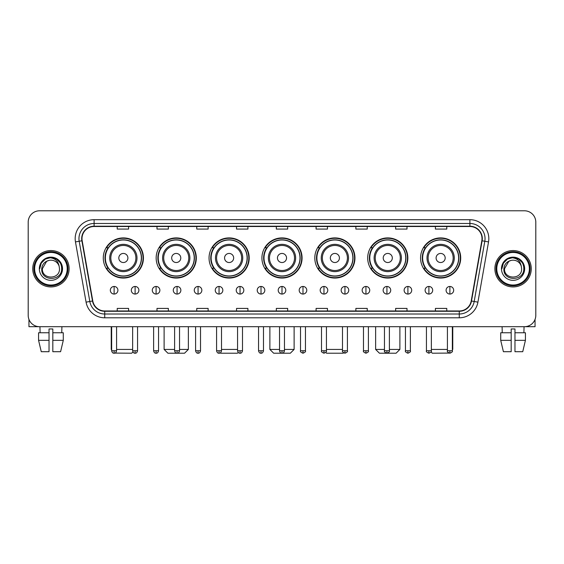 <?xml version="1.0" encoding="UTF-8"?>
<svg xmlns="http://www.w3.org/2000/svg" width="564" height="564" viewBox="0 0 564 564"><rect width="100%" height="100%" fill="white"/><g stroke="black" fill="none" stroke-linecap="round" stroke-linejoin="round"><path stroke-width="0.85" d="M420.568 257.981A20.078 20.078 0 0 0 440.646 278.059A20.078 20.078 0 0 0 460.717 257.981A20.078 20.078 0 0 0 440.646 237.909A20.078 20.078 0 0 0 420.568 257.981M367.686 257.981A20.078 20.078 0 0 0 387.764 278.059A20.078 20.078 0 0 0 407.842 257.981A20.078 20.078 0 0 0 387.764 237.909A20.078 20.078 0 0 0 367.686 257.981M314.804 257.981A20.078 20.078 0 0 0 334.882 278.059A20.078 20.078 0 0 0 354.96 257.981A20.078 20.078 0 0 0 334.882 237.909A20.078 20.078 0 0 0 314.804 257.981M261.922 257.981A20.078 20.078 0 0 0 282 278.059A20.078 20.078 0 0 0 302.078 257.981A20.078 20.078 0 0 0 282 237.909A20.078 20.078 0 0 0 261.922 257.981M209.04 257.981A20.078 20.078 0 0 0 229.118 278.059A20.078 20.078 0 0 0 249.196 257.981A20.078 20.078 0 0 0 229.118 237.909A20.078 20.078 0 0 0 209.04 257.981M156.157 257.981A20.078 20.078 0 0 0 176.236 278.059A20.078 20.078 0 0 0 196.314 257.981A20.078 20.078 0 0 0 176.236 237.909A20.078 20.078 0 0 0 156.157 257.981M103.282 257.981A20.078 20.078 0 0 0 123.354 278.059A20.078 20.078 0 0 0 143.432 257.981A20.078 20.078 0 0 0 123.354 237.909A20.078 20.078 0 0 0 103.282 257.981M108.098 268.21A18.372 18.372 0 0 1 108.098 247.758M160.973 268.21A18.372 18.372 0 0 1 160.973 247.758M213.855 268.21A18.372 18.372 0 0 1 213.855 247.758M266.737 268.21A18.372 18.372 0 0 1 266.737 247.758M319.619 268.21A18.372 18.372 0 0 1 319.619 247.758M372.501 268.21A18.372 18.372 0 0 1 372.501 247.758M425.383 268.21A18.372 18.372 0 0 1 425.383 247.758M28.2 222.145L28.2 315.332A11.365 11.365 0 0 0 39.565 326.697L524.435 326.697A11.365 11.365 0 0 0 535.8 315.332L535.8 222.145A11.365 11.365 0 0 0 524.435 210.788L39.565 210.788A11.365 11.365 0 0 0 28.2 222.145L28.2 315.332M32.747 268.739A18.182 18.182 0 0 0 50.929 286.928A18.182 18.182 0 0 0 69.111 268.739A18.182 18.182 0 0 0 50.929 250.557A18.182 18.182 0 0 0 32.747 268.739A18.182 18.182 0 0 0 50.929 286.928A18.182 18.182 0 0 0 69.111 268.739A18.182 18.182 0 0 0 50.929 250.557A18.182 18.182 0 0 0 32.747 268.739M494.889 268.739A18.182 18.182 0 0 0 513.071 286.928A18.182 18.182 0 0 0 531.253 268.739A18.182 18.182 0 0 0 513.071 250.557A18.182 18.182 0 0 0 494.889 268.739A18.182 18.182 0 0 0 513.071 286.928A18.182 18.182 0 0 0 531.253 268.739A18.182 18.182 0 0 0 513.071 250.557A18.182 18.182 0 0 0 494.889 268.739M81.991 238.628A12.119 12.119 0 0 1 94.11 226.502L469.89 226.502A12.119 12.119 0 0 1 481.825 240.729L471.208 300.964A12.119 12.119 0 0 1 459.265 310.976L104.735 310.976A12.119 12.119 0 0 1 92.792 300.964L82.175 240.729A12.119 12.119 0 0 1 81.991 238.628M81.688 238.628A12.422 12.422 0 0 0 81.879 240.786L92.496 301.014A12.422 12.422 0 0 0 104.735 311.279L459.265 311.279A12.422 12.422 0 0 0 471.504 301.014L482.121 240.786A12.422 12.422 0 0 0 469.89 226.199L94.11 226.199A12.422 12.422 0 0 0 81.688 238.628M75.463 241.914A18.943 18.943 0 0 1 94.11 219.685L469.89 219.685A18.943 18.943 0 0 1 488.537 241.914L477.919 302.149A18.943 18.943 0 0 1 459.265 317.8L104.735 317.8A18.943 18.943 0 0 1 86.08 302.149L75.463 241.914L79.193 241.258A15.15 15.15 0 0 1 94.11 223.478L469.89 223.478A15.15 15.15 0 0 1 484.807 241.258L474.19 301.486A15.15 15.15 0 0 1 459.265 314.007L104.735 314.007A15.15 15.15 0 0 1 89.81 301.486L79.193 241.258A15.15 15.15 0 0 1 78.96 238.628M524.435 210.788L39.565 210.788M39.565 326.697L524.435 326.697M535.8 315.332L535.8 222.145M471.504 301.014L474.19 301.486L484.807 241.258L488.537 241.914M276.318 226.502L276.318 229.069L287.682 229.069L287.682 226.502M236.542 226.502L236.542 229.069L247.906 229.069L247.906 226.502M196.766 226.502L196.766 229.069L208.13 229.069L208.13 226.502M156.996 226.502L156.996 229.069L168.361 229.069L168.361 226.502M117.22 226.502L117.22 229.069L128.585 229.069L128.585 226.502M316.094 226.502L316.094 229.069L327.458 229.069L327.458 226.502M355.87 226.502L355.87 229.069L367.234 229.069L367.234 226.502M395.639 226.502L395.639 229.069L407.004 229.069L407.004 226.502M435.415 226.502L435.415 229.069L446.78 229.069L446.78 226.502M287.682 310.976L287.682 308.416L276.318 308.416L276.318 310.976M247.906 310.976L247.906 308.416L236.542 308.416L236.542 310.976M208.13 310.976L208.13 308.416L196.766 308.416L196.766 310.976M168.361 310.976L168.361 308.416L156.996 308.416L156.996 310.976M128.585 310.976L128.585 308.416L117.22 308.416L117.22 310.976M327.458 310.976L327.458 308.416L316.094 308.416L316.094 310.976M367.234 310.976L367.234 308.416L355.87 308.416L355.87 310.976M407.004 310.976L407.004 308.416L395.639 308.416L395.639 310.976M446.78 310.976L446.78 308.416L435.415 308.416L435.415 310.976M28.954 319.414L28.954 326.697L72.897 326.697M38.571 332.76L38.571 340.339L41.264 351.703L38.571 340.339L38.571 332.76L49.033 332.76L49.033 328.974L52.826 328.974L52.826 332.76L63.288 332.76L63.288 340.339L60.595 351.703L63.288 340.339L52.826 340.339L52.826 332.76L52.826 351.703L60.595 351.703M61.913 326.697L61.751 332.76M49.033 332.76L49.033 351.703L41.264 351.703M38.571 340.339L49.033 340.339M39.945 326.697L40.107 332.76M67.215 268.739A16.285 16.285 0 0 0 50.929 252.453A16.285 16.285 0 0 0 34.637 268.739A16.285 16.285 0 0 0 50.929 285.031A16.285 16.285 0 0 0 67.215 268.739M67.976 268.739A17.047 17.047 0 0 0 50.929 251.692A17.047 17.047 0 0 0 33.882 268.739A17.047 17.047 0 0 0 50.929 285.786A17.047 17.047 0 0 0 67.976 268.739M59.488 268.739C60.017 279.786 41.842 279.786 42.37 268.739L46.65 261.329L48.807 260.448C44.563 261.604 42.208 264.368 41.736 268.739C40.819 281.76 62.033 281.429 61.645 268.739C61.709 265.151 60.376 262.175 57.648 259.821C55.159 258.009 52.396 257.297 49.357 257.692C54.955 258.129 58.226 261.054 59.185 266.469L59.488 268.739C60.017 279.786 41.842 279.786 42.37 268.739L46.65 261.329L48.807 260.448L46.65 261.329L42.37 268.739L46.65 261.329L48.807 260.448L46.65 261.329L42.37 268.739L46.65 261.329L48.807 260.448L46.65 261.329L42.37 268.739L46.65 261.329L48.807 260.448L46.65 261.329L42.37 268.739C41.842 279.786 60.017 279.786 59.488 268.739C60.017 279.786 41.842 279.786 42.37 268.739C41.842 279.786 60.017 279.786 59.488 268.739C60.017 279.786 41.842 279.786 42.37 268.739C41.842 279.786 60.017 279.786 59.488 268.739L59.185 266.469A8.559 8.559 0 0 0 48.807 260.448M39.339 268.739A11.59 11.59 0 0 0 50.929 280.336A11.59 11.59 0 0 0 62.519 268.739A11.59 11.59 0 0 0 50.929 257.149A11.59 11.59 0 0 0 39.339 268.739M49.357 257.692L45.346 259.073L41.257 263.162L39.762 268.739L41.257 263.162L45.346 259.073L50.929 257.579L56.513 259.073L60.595 263.162L62.096 268.739L60.595 263.162L56.513 259.073L50.929 257.579L45.346 259.073L41.257 263.162L39.762 268.739L41.257 263.162L45.346 259.073L50.929 257.579L56.513 259.073L60.595 263.162L62.096 268.739L60.595 263.162L56.513 259.073L50.929 257.579L45.346 259.073L41.257 263.162L39.762 268.739L41.257 263.162L45.346 259.073L50.929 257.579L56.513 259.073L60.595 263.162L62.096 268.739M132.949 351.957L131.687 353.212L114.894 353.085M116.579 349.426L132.639 349.426M127.901 257.981A4.547 4.547 0 0 0 123.354 253.44A4.547 4.547 0 0 0 118.814 257.981A4.547 4.547 0 0 0 123.354 262.528A4.547 4.547 0 0 0 127.901 257.981M136.996 257.981A13.635 13.635 0 0 0 123.354 244.346A13.635 13.635 0 0 0 109.719 257.981A13.635 13.635 0 0 0 123.354 271.622A13.635 13.635 0 0 0 136.996 257.981A13.635 13.635 0 0 1 123.354 271.622A13.635 13.635 0 0 1 109.719 257.981M141.352 257.981A17.992 17.992 0 0 0 123.354 239.989A17.992 17.992 0 0 0 105.362 257.981A17.992 17.992 0 0 0 123.354 275.979A17.992 17.992 0 0 0 141.352 257.981M111.235 326.697L111.235 349.426L111.651 349.426M143.052 257.981A19.698 19.698 0 0 1 106.518 268.21L108.344 268.21A18.161 18.161 0 0 0 135.374 271.601A18.161 18.161 0 0 0 135.374 244.367A18.161 18.161 0 0 0 108.344 247.758L106.518 247.758A19.698 19.698 0 0 1 143.052 257.981M179.535 349.426L188.362 349.426L184.569 353.212L167.903 353.212L164.117 349.426L174.607 349.426M180.783 257.981A4.547 4.547 0 0 0 176.236 253.44A4.547 4.547 0 0 0 171.689 257.981A4.547 4.547 0 0 0 176.236 262.528A4.547 4.547 0 0 0 180.783 257.981M189.878 257.981A13.635 13.635 0 0 0 176.236 244.346A13.635 13.635 0 0 0 162.601 257.981A13.635 13.635 0 0 0 176.236 271.622A13.635 13.635 0 0 0 189.878 257.981A13.635 13.635 0 0 1 176.236 271.622A13.635 13.635 0 0 1 162.601 257.981M194.227 257.981A17.992 17.992 0 0 0 176.236 239.989A17.992 17.992 0 0 0 158.244 257.981A17.992 17.992 0 0 0 176.236 275.979A17.992 17.992 0 0 0 194.227 257.981M195.934 257.981A19.698 19.698 0 0 1 159.4 268.21L161.226 268.21A18.161 18.161 0 0 0 188.256 271.601A18.161 18.161 0 0 0 188.256 244.367A18.161 18.161 0 0 0 161.226 247.758L159.4 247.758A19.698 19.698 0 0 1 195.934 257.981M238.234 352.437L237.451 353.212L220.785 353.212L220.383 352.817M221.504 349.426L237.564 349.426M233.665 257.981A4.547 4.547 0 0 0 229.118 253.44A4.547 4.547 0 0 0 224.571 257.981A4.547 4.547 0 0 0 229.118 262.528A4.547 4.547 0 0 0 233.665 257.981M242.753 257.981A13.635 13.635 0 0 0 229.118 244.346A13.635 13.635 0 0 0 215.483 257.981A13.635 13.635 0 0 0 229.118 271.622A13.635 13.635 0 0 0 242.753 257.981A13.635 13.635 0 0 1 229.118 271.622A13.635 13.635 0 0 1 215.483 257.981M247.11 257.981A17.992 17.992 0 0 0 229.118 239.989A17.992 17.992 0 0 0 211.126 257.981A17.992 17.992 0 0 0 229.118 275.979A17.992 17.992 0 0 0 247.11 257.981M248.816 257.981A19.698 19.698 0 0 1 212.283 268.21L214.108 268.21A18.161 18.161 0 0 0 241.138 271.601A18.161 18.161 0 0 0 241.138 244.367A18.161 18.161 0 0 0 214.108 247.758L212.283 247.758A19.698 19.698 0 0 1 248.816 257.981M284.46 349.426L294.119 349.426L290.333 353.212L273.667 353.212L269.881 349.426L279.54 349.426M286.547 257.981A4.547 4.547 0 0 0 282 253.44A4.547 4.547 0 0 0 277.453 257.981A4.547 4.547 0 0 0 282 262.528A4.547 4.547 0 0 0 286.547 257.981M295.635 257.981A13.635 13.635 0 0 0 282 244.346A13.635 13.635 0 0 0 268.365 257.981A13.635 13.635 0 0 0 282 271.622A13.635 13.635 0 0 0 295.635 257.981A13.635 13.635 0 0 1 282 271.622A13.635 13.635 0 0 1 268.365 257.981M299.992 257.981A17.992 17.992 0 0 0 282 239.989A17.992 17.992 0 0 0 264.008 257.981A17.992 17.992 0 0 0 282 275.979A17.992 17.992 0 0 0 299.992 257.981M301.698 257.981A19.698 19.698 0 0 1 265.165 268.21L266.991 268.21A18.161 18.161 0 0 0 294.02 271.601A18.161 18.161 0 0 0 294.02 244.367A18.161 18.161 0 0 0 266.991 247.758L265.165 247.758A19.698 19.698 0 0 1 301.698 257.981M343.617 352.817L343.215 353.212L326.549 353.212L325.766 352.437M326.436 349.426L342.496 349.426M339.429 257.981A4.547 4.547 0 0 0 334.882 253.44A4.547 4.547 0 0 0 330.335 257.981A4.547 4.547 0 0 0 334.882 262.528A4.547 4.547 0 0 0 339.429 257.981M348.517 257.981A13.635 13.635 0 0 0 334.882 244.346A13.635 13.635 0 0 0 321.247 257.981A13.635 13.635 0 0 0 334.882 271.622A13.635 13.635 0 0 0 348.517 257.981A13.635 13.635 0 0 1 334.882 271.622A13.635 13.635 0 0 1 321.247 257.981M352.874 257.981A17.992 17.992 0 0 0 334.882 239.989A17.992 17.992 0 0 0 316.89 257.981A17.992 17.992 0 0 0 334.882 275.979A17.992 17.992 0 0 0 352.874 257.981M354.58 257.981A19.698 19.698 0 0 1 318.047 268.21L319.873 268.21A18.161 18.161 0 0 0 346.895 271.601A18.161 18.161 0 0 0 346.895 244.367A18.161 18.161 0 0 0 319.873 247.758L318.047 247.758A19.698 19.698 0 0 1 354.58 257.981M389.393 349.426L399.883 349.426L396.097 353.212L379.431 353.212L375.638 349.426L384.465 349.426M392.311 257.981A4.547 4.547 0 0 0 387.764 253.44A4.547 4.547 0 0 0 383.217 257.981A4.547 4.547 0 0 0 387.764 262.528A4.547 4.547 0 0 0 392.311 257.981M401.399 257.981A13.635 13.635 0 0 0 387.764 244.346A13.635 13.635 0 0 0 374.122 257.981A13.635 13.635 0 0 0 387.764 271.622A13.635 13.635 0 0 0 401.399 257.981A13.635 13.635 0 0 1 387.764 271.622A13.635 13.635 0 0 1 374.122 257.981M405.756 257.981A17.992 17.992 0 0 0 387.764 239.989A17.992 17.992 0 0 0 369.772 257.981A17.992 17.992 0 0 0 387.764 275.979A17.992 17.992 0 0 0 405.756 257.981M407.462 257.981A19.698 19.698 0 0 1 370.929 268.21L372.755 268.21A18.161 18.161 0 0 0 399.777 271.601A18.161 18.161 0 0 0 399.777 244.367A18.161 18.161 0 0 0 372.755 247.758L370.929 247.758A19.698 19.698 0 0 1 407.462 257.981M449.106 353.085L432.313 353.212L431.051 351.957M431.361 349.426L447.421 349.426M452.349 349.426L452.765 349.426L452.349 349.842M445.186 257.981A4.547 4.547 0 0 0 440.646 253.44A4.547 4.547 0 0 0 436.099 257.981A4.547 4.547 0 0 0 440.646 262.528A4.547 4.547 0 0 0 445.186 257.981M454.281 257.981A13.635 13.635 0 0 0 440.646 244.346A13.635 13.635 0 0 0 427.004 257.981A13.635 13.635 0 0 0 440.646 271.622A13.635 13.635 0 0 0 454.281 257.981A13.635 13.635 0 0 1 440.646 271.622A13.635 13.635 0 0 1 427.004 257.981M458.638 257.981A17.992 17.992 0 0 0 440.646 239.989A17.992 17.992 0 0 0 422.647 257.981A17.992 17.992 0 0 0 440.646 275.979A17.992 17.992 0 0 0 458.638 257.981M460.344 257.981A19.698 19.698 0 0 1 423.811 268.21L425.637 268.21A18.161 18.161 0 0 0 452.659 271.601A18.161 18.161 0 0 0 452.659 244.367A18.161 18.161 0 0 0 425.637 247.758L423.811 247.758A19.698 19.698 0 0 1 460.344 257.981M114.111 286.47A3.786 3.786 0 0 0 110.325 290.256A3.786 3.786 0 0 0 114.111 294.048A3.786 3.786 0 0 0 117.904 290.256A3.786 3.786 0 0 0 114.111 286.47L114.111 294.048A3.786 3.786 0 0 0 117.904 290.256A3.786 3.786 0 0 0 114.111 286.47M135.099 286.47A3.786 3.786 0 0 0 131.313 290.256A3.786 3.786 0 0 0 135.099 294.048A3.786 3.786 0 0 0 138.885 290.256A3.786 3.786 0 0 0 135.099 286.47L135.099 294.048A3.786 3.786 0 0 0 138.885 290.256A3.786 3.786 0 0 0 135.099 286.47M156.087 286.47A3.786 3.786 0 0 0 152.294 290.256A3.786 3.786 0 0 0 156.087 294.048A3.786 3.786 0 0 0 159.873 290.256A3.786 3.786 0 0 0 156.087 286.47L156.087 294.048A3.786 3.786 0 0 0 159.873 290.256A3.786 3.786 0 0 0 156.087 286.47M177.068 286.47A3.786 3.786 0 0 0 173.282 290.256A3.786 3.786 0 0 0 177.068 294.048A3.786 3.786 0 0 0 180.861 290.256A3.786 3.786 0 0 0 177.068 286.47L177.068 294.048A3.786 3.786 0 0 0 180.861 290.256A3.786 3.786 0 0 0 177.068 286.47M198.056 286.47A3.786 3.786 0 0 0 194.27 290.256A3.786 3.786 0 0 0 198.056 294.048A3.786 3.786 0 0 0 201.841 290.256A3.786 3.786 0 0 0 198.056 286.47L198.056 294.048A3.786 3.786 0 0 0 201.841 290.256A3.786 3.786 0 0 0 198.056 286.47M219.043 286.47A3.786 3.786 0 0 0 215.258 290.256A3.786 3.786 0 0 0 219.043 294.048A3.786 3.786 0 0 0 222.829 290.256A3.786 3.786 0 0 0 219.043 286.47L219.043 294.048A3.786 3.786 0 0 0 222.829 290.256A3.786 3.786 0 0 0 219.043 286.47M240.031 286.47A3.786 3.786 0 0 0 236.238 290.256A3.786 3.786 0 0 0 240.031 294.048A3.786 3.786 0 0 0 243.817 290.256A3.786 3.786 0 0 0 240.031 286.47L240.031 294.048A3.786 3.786 0 0 0 243.817 290.256A3.786 3.786 0 0 0 240.031 286.47M261.012 286.47A3.786 3.786 0 0 0 257.226 290.256A3.786 3.786 0 0 0 261.012 294.048A3.786 3.786 0 0 0 264.805 290.256A3.786 3.786 0 0 0 261.012 286.47L261.012 294.048A3.786 3.786 0 0 0 264.805 290.256A3.786 3.786 0 0 0 261.012 286.47M282 286.47A3.786 3.786 0 0 0 278.214 290.256A3.786 3.786 0 0 0 282 294.048A3.786 3.786 0 0 0 285.786 290.256A3.786 3.786 0 0 0 282 286.47L282 294.048A3.786 3.786 0 0 0 285.786 290.256A3.786 3.786 0 0 0 282 286.47M302.988 286.47A3.786 3.786 0 0 0 299.195 290.256A3.786 3.786 0 0 0 302.988 294.048A3.786 3.786 0 0 0 306.774 290.256A3.786 3.786 0 0 0 302.988 286.47L302.988 294.048A3.786 3.786 0 0 0 306.774 290.256A3.786 3.786 0 0 0 302.988 286.47M323.969 286.47A3.786 3.786 0 0 0 320.183 290.256A3.786 3.786 0 0 0 323.969 294.048A3.786 3.786 0 0 0 327.762 290.256A3.786 3.786 0 0 0 323.969 286.47L323.969 294.048A3.786 3.786 0 0 0 327.762 290.256A3.786 3.786 0 0 0 323.969 286.47M344.957 286.47A3.786 3.786 0 0 0 341.171 290.256A3.786 3.786 0 0 0 344.957 294.048A3.786 3.786 0 0 0 348.742 290.256A3.786 3.786 0 0 0 344.957 286.47L344.957 294.048A3.786 3.786 0 0 0 348.742 290.256A3.786 3.786 0 0 0 344.957 286.47M365.944 286.47A3.786 3.786 0 0 0 362.159 290.256A3.786 3.786 0 0 0 365.944 294.048A3.786 3.786 0 0 0 369.73 290.256A3.786 3.786 0 0 0 365.944 286.47L365.944 294.048A3.786 3.786 0 0 0 369.73 290.256A3.786 3.786 0 0 0 365.944 286.47M386.932 286.47A3.786 3.786 0 0 0 383.139 290.256A3.786 3.786 0 0 0 386.932 294.048A3.786 3.786 0 0 0 390.718 290.256A3.786 3.786 0 0 0 386.932 286.47L386.932 294.048A3.786 3.786 0 0 0 390.718 290.256A3.786 3.786 0 0 0 386.932 286.47M407.913 286.47A3.786 3.786 0 0 0 404.127 290.256A3.786 3.786 0 0 0 407.913 294.048A3.786 3.786 0 0 0 411.706 290.256A3.786 3.786 0 0 0 407.913 286.47L407.913 294.048A3.786 3.786 0 0 0 411.706 290.256A3.786 3.786 0 0 0 407.913 286.47M428.901 286.47A3.786 3.786 0 0 0 425.115 290.256A3.786 3.786 0 0 0 428.901 294.048A3.786 3.786 0 0 0 432.687 290.256A3.786 3.786 0 0 0 428.901 286.47L428.901 294.048A3.786 3.786 0 0 0 432.687 290.256A3.786 3.786 0 0 0 428.901 286.47M449.889 286.47A3.786 3.786 0 0 0 446.096 290.256A3.786 3.786 0 0 0 449.889 294.048A3.786 3.786 0 0 0 453.675 290.256A3.786 3.786 0 0 0 449.889 286.47L449.889 294.048A3.786 3.786 0 0 0 453.675 290.256A3.786 3.786 0 0 0 449.889 286.47M535.046 319.414L535.046 326.697L491.103 326.697M500.712 332.76L500.712 340.339L503.405 351.703L500.712 340.339L500.712 332.76L511.174 332.76L511.174 328.974L514.967 328.974L514.967 332.76L525.429 332.76L525.429 340.339L522.736 351.703L525.429 340.339L514.967 340.339L514.967 332.76M524.055 326.697L523.893 332.76M511.174 332.76L511.174 351.703L503.405 351.703M500.712 340.339L511.174 340.339M522.736 351.703L514.967 351.703L514.967 340.339M502.087 326.697L502.249 332.76M529.363 268.739A16.285 16.285 0 0 0 513.071 252.453A16.285 16.285 0 0 0 496.785 268.739A16.285 16.285 0 0 0 513.071 285.031A16.285 16.285 0 0 0 529.363 268.739M530.118 268.739A17.047 17.047 0 0 0 513.071 251.692A17.047 17.047 0 0 0 496.024 268.739A17.047 17.047 0 0 0 513.071 285.786A17.047 17.047 0 0 0 530.118 268.739M521.63 268.739C522.158 279.786 503.983 279.786 504.512 268.739L508.791 261.329L510.949 260.448C506.705 261.604 504.35 264.368 503.878 268.739C502.961 281.76 524.175 281.429 523.787 268.739C523.85 265.151 522.518 262.175 519.789 259.821C517.301 258.009 514.537 257.297 511.499 257.692C517.096 258.129 520.375 261.054 521.326 266.469L521.63 268.739C522.158 279.786 503.983 279.786 504.512 268.739L508.791 261.329L510.949 260.448L508.791 261.329L504.512 268.739L508.791 261.329L510.949 260.448L508.791 261.329L504.512 268.739L508.791 261.329L510.949 260.448L508.791 261.329L504.512 268.739L508.791 261.329L510.949 260.448A8.559 8.559 0 0 1 521.326 266.469L521.63 268.739C522.158 279.786 503.983 279.786 504.512 268.739C503.983 279.786 522.158 279.786 521.63 268.739L521.326 266.469M501.481 268.739A11.59 11.59 0 0 0 513.071 280.336A11.59 11.59 0 0 0 524.661 268.739A11.59 11.59 0 0 0 513.071 257.149A11.59 11.59 0 0 0 501.481 268.739M501.904 268.739L503.405 263.162L507.487 259.073L513.071 257.579L518.654 259.073L522.743 263.162L524.238 268.739L522.743 263.162L518.654 259.073L513.071 257.579L507.487 259.073L503.405 263.162L501.904 268.739L503.405 263.162L507.487 259.073L513.071 257.579L518.654 259.073L522.743 263.162L524.238 268.739L522.743 263.162L518.654 259.073L513.071 257.579L507.487 259.073L503.405 263.162L501.904 268.739L503.405 263.162L507.487 259.073L513.071 257.579L518.654 259.073L522.743 263.162L524.238 268.739L522.743 263.162L518.654 259.073L513.071 257.579L507.487 259.073L503.405 263.162L501.904 268.739L503.405 263.162L507.487 259.073L513.071 257.579L518.654 259.073L522.743 263.162L524.238 268.739L522.743 263.162L518.654 259.073L513.071 257.579L507.487 259.073L503.405 263.162L501.904 268.739L503.405 263.162L507.487 259.073L513.071 257.579L518.654 259.073L522.743 263.162L524.238 268.739L522.743 263.162L518.654 259.073L513.071 257.579L507.487 259.073L503.405 263.162L501.904 268.739L503.405 263.162L507.487 259.073L513.071 257.579L518.654 259.073L522.743 263.162L524.238 268.739L522.743 263.162L518.654 259.073L513.071 257.579L507.487 259.073L503.405 263.162L501.904 268.739L503.405 263.162L507.487 259.073L513.071 257.579L518.654 259.073L522.743 263.162L524.238 268.739M469.89 219.685L469.89 226.199M79.193 241.258L81.879 240.786M104.735 317.8L104.735 311.279M459.265 311.279L459.265 317.8M86.08 302.149L92.496 301.014M482.121 240.786L484.807 241.258M94.11 219.685L94.11 226.199M474.19 301.486L477.919 302.149M135.882 257.981A12.528 12.528 0 0 0 123.354 245.453A12.528 12.528 0 0 0 110.826 257.981A12.528 12.528 0 0 0 123.354 270.508A12.528 12.528 0 0 0 135.882 257.981M188.764 257.981A12.528 12.528 0 0 0 176.236 245.453A12.528 12.528 0 0 0 163.708 257.981A12.528 12.528 0 0 0 176.236 270.508A12.528 12.528 0 0 0 188.764 257.981M241.646 257.981A12.528 12.528 0 0 0 229.118 245.453A12.528 12.528 0 0 0 216.59 257.981A12.528 12.528 0 0 0 229.118 270.508A12.528 12.528 0 0 0 241.646 257.981M294.528 257.981A12.528 12.528 0 0 0 282 245.453A12.528 12.528 0 0 0 269.472 257.981A12.528 12.528 0 0 0 282 270.508A12.528 12.528 0 0 0 294.528 257.981M347.41 257.981A12.528 12.528 0 0 0 334.882 245.453A12.528 12.528 0 0 0 322.354 257.981A12.528 12.528 0 0 0 334.882 270.508A12.528 12.528 0 0 0 347.41 257.981M400.292 257.981A12.528 12.528 0 0 0 387.764 245.453A12.528 12.528 0 0 0 375.236 257.981A12.528 12.528 0 0 0 387.764 270.508A12.528 12.528 0 0 0 400.292 257.981M453.174 257.981A12.528 12.528 0 0 0 440.646 245.453A12.528 12.528 0 0 0 428.118 257.981A12.528 12.528 0 0 0 440.646 270.508A12.528 12.528 0 0 0 453.174 257.981M114.111 350.752L111.651 350.752C112.081 352.507 112.899 353.332 114.111 353.212L114.111 350.752L116.579 350.752L116.579 326.697M135.099 350.752L132.639 350.752C133.069 352.507 133.887 353.332 135.099 353.212L135.099 350.752L137.56 350.752L137.56 326.697M156.087 350.752L153.619 350.752C154.05 352.507 154.874 353.332 156.087 353.212L156.087 350.752L158.547 350.752L158.547 326.697M177.068 350.752L174.607 350.752C175.037 352.507 175.862 353.332 177.068 353.212L177.068 350.752L179.535 350.752L179.535 326.697M198.056 350.752L195.595 350.752C196.025 352.507 196.843 353.332 198.056 353.212L198.056 350.752L200.516 350.752L200.516 326.697M219.043 350.752L216.583 350.752C217.013 352.507 217.831 353.332 219.043 353.212L219.043 350.752L221.504 350.752L221.504 326.697M240.031 350.752L237.564 350.752C237.994 352.507 238.819 353.332 240.031 353.212L240.031 350.752L242.492 350.752L242.492 326.697M261.012 350.752L258.552 350.752C258.982 352.507 259.8 353.332 261.012 353.212L261.012 350.752L263.48 350.752L263.48 326.697M282 350.752L279.54 350.752C279.97 352.507 280.787 353.332 282 353.212L282 350.752L284.46 350.752L284.46 326.697M302.988 350.752L300.52 350.752C300.027 351.541 300.845 352.359 302.988 353.212L302.988 350.752L305.448 350.752L305.448 326.697M323.969 350.752L321.508 350.752C321.008 351.541 321.832 352.359 323.969 353.212L323.969 350.752L326.436 350.752L326.436 326.697M344.957 350.752L342.496 350.752C341.995 351.541 342.813 352.359 344.957 353.212L344.957 350.752L347.417 350.752L347.417 326.697M365.944 350.752L363.484 350.752C362.983 351.541 363.801 352.359 365.944 353.212L365.944 350.752L368.405 350.752L368.405 326.697M386.932 350.752L384.465 350.752C383.964 351.541 384.789 352.359 386.932 353.212L386.932 350.752L389.393 350.752L389.393 326.697M407.913 350.752L405.453 350.752C404.952 351.541 405.777 352.359 407.913 353.212L407.913 350.752L410.38 350.752L410.38 326.697M428.901 350.752L426.44 350.752C425.94 351.541 426.758 352.359 428.901 353.212L428.901 350.752L431.361 350.752L431.361 326.697M449.889 350.752L447.421 350.752C446.928 351.541 447.745 352.359 449.889 353.212L449.889 350.752L452.349 350.752L452.349 326.697M111.651 349.842L111.235 349.426M188.362 326.697L188.362 349.426M164.117 326.697L164.117 349.426M294.119 326.697L294.119 349.426M269.881 326.697L269.881 349.426M399.883 326.697L399.883 349.426M375.638 326.697L375.638 349.426M452.765 326.697L452.765 349.426M111.651 350.752L111.651 326.697M116.579 350.752C116.149 352.507 115.324 353.332 114.111 353.212M132.639 350.752L132.639 326.697M137.56 350.752C137.13 352.507 136.312 353.332 135.099 353.212M153.619 350.752L153.619 326.697M158.547 350.752C158.117 352.507 157.3 353.332 156.087 353.212M174.607 350.752L174.607 326.697M179.535 350.752C179.105 352.507 178.28 353.332 177.068 353.212M195.595 350.752L195.595 326.697M200.516 350.752C200.086 352.507 199.268 353.332 198.056 353.212M216.583 350.752L216.583 326.697M221.504 350.752C221.074 352.507 220.256 353.332 219.043 353.212M237.564 350.752L237.564 326.697M242.492 350.752C242.062 352.507 241.237 353.332 240.031 353.212M258.552 350.752L258.552 326.697M263.48 350.752C263.05 352.507 262.225 353.332 261.012 353.212M279.54 350.752L279.54 326.697M284.46 350.752C284.03 352.507 283.213 353.332 282 353.212M300.52 350.752L300.52 326.697M305.448 350.752C305.949 351.541 305.124 352.359 302.988 353.212M321.508 350.752L321.508 326.697M326.436 350.752C326.937 351.541 326.112 352.359 323.969 353.212M342.496 350.752L342.496 326.697M347.417 350.752C347.917 351.541 347.1 352.359 344.957 353.212M363.484 350.752L363.484 326.697M368.405 350.752C368.905 351.541 368.088 352.359 365.944 353.212M384.465 350.752L384.465 326.697M389.393 350.752C389.893 351.541 389.068 352.359 386.932 353.212M405.453 350.752L405.453 326.697M410.38 350.752C410.874 351.541 410.056 352.359 407.913 353.212M426.44 350.752L426.44 326.697M431.361 350.752C431.862 351.541 431.044 352.359 428.901 353.212M447.421 350.752L447.421 326.697M452.349 350.752C452.85 351.541 452.025 352.359 449.889 353.212"/></g></svg>
